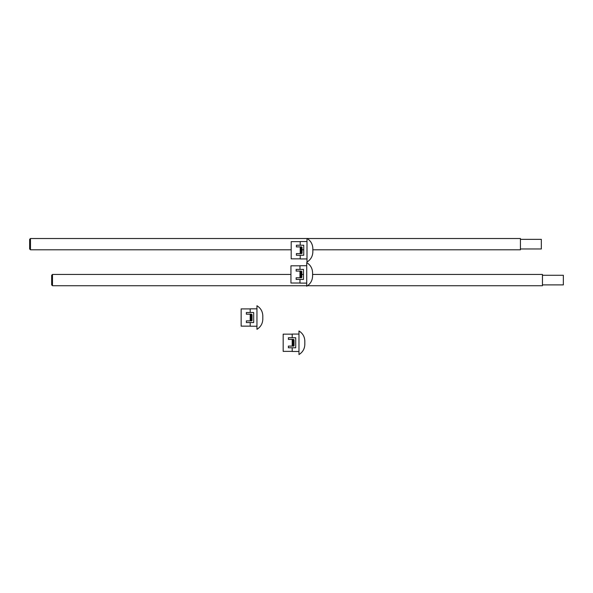 <?xml version="1.0" encoding="UTF-8"?>
<svg xmlns="http://www.w3.org/2000/svg" width="593" height="593" viewBox="0 0 593 593"><rect width="100%" height="100%" fill="white"/><g stroke="black" fill="none" stroke-linecap="round" stroke-linejoin="round"><path stroke-width="0.89" d="M312.845 249.801L520.432 249.801L520.432 238.519L307.115 238.519M29.65 244.16L29.65 248.978L30.473 249.801L30.473 238.519L29.65 239.342L29.65 244.16M520.432 239.35L541.335 239.35L541.335 248.964L520.432 248.964M307.493 285.73L542.447 285.73L542.447 274.44L312.593 274.44M51.665 280.089L51.665 284.907L52.488 285.73L52.488 274.44L51.665 275.263L51.665 280.089M542.447 275.278L563.35 275.278L563.35 284.892L542.447 284.892M304.824 341.16C304.683 336.728 302.734 333.333 298.976 330.976L298.976 354.555C302.734 352.198 304.683 348.803 304.824 344.37L304.824 341.16L304.824 344.37M298.976 334.067L292.201 334.067L292.201 337.751L295.714 337.751L295.714 347.78L292.201 347.78L292.201 351.464L298.976 351.464M294.039 342.761L294.039 345.608L294.039 342.761M292.201 347.78L288.383 347.78L288.383 346.112L293.542 346.112L293.542 345.437L294.039 345.437L294.039 339.922L293.542 339.418L294.039 340.093M292.201 334.156L283.172 334.156L283.172 351.375L292.201 351.375M292.371 345.437L292.371 345.608A0.504 0.504 0 0 0 292.868 346.112L292.868 339.418L292.371 339.922L292.371 345.437L293.542 345.437L293.542 339.418L288.383 339.418L288.383 337.751L292.201 337.751M294.039 345.437L294.039 345.608A0.504 0.504 0 0 1 293.542 346.112A0.504 0.504 0 0 0 294.039 345.608M292.201 339.418L292.201 346.112M292.868 346.112A0.504 0.504 0 0 1 292.371 345.608L292.371 339.922M312.593 272.817C312.444 268.384 310.495 264.989 306.737 262.632L306.737 286.211C310.495 283.854 312.444 280.459 312.593 276.019L312.593 272.817L312.593 276.019M306.737 265.723L299.969 265.723L299.969 269.4L303.483 269.4L303.483 279.436L299.969 279.436L299.969 283.113L306.737 283.113M299.969 279.436L296.152 279.436L296.152 277.761L301.303 277.761L301.303 277.094L301.807 277.265L301.807 271.579L301.303 271.075L301.807 271.742M299.969 265.805L290.941 265.805L290.941 283.031L299.969 283.031M300.636 277.761A0.504 0.504 0 0 1 300.132 277.265A0.504 0.504 0 0 0 300.636 277.761L300.636 271.075L300.132 271.579L300.132 277.265L301.303 277.094L301.303 271.075L296.152 271.075L296.152 269.4L299.969 269.4M301.807 277.094L301.807 277.265A0.504 0.504 0 0 1 301.303 277.761A0.504 0.504 0 0 0 301.807 277.265M299.969 271.075L299.969 277.761M312.845 248.63C312.704 244.197 310.754 240.802 306.996 238.445L306.996 262.024C310.754 259.667 312.704 256.272 312.845 251.84L312.845 248.63L312.845 251.84M306.996 241.536L300.221 241.536L300.221 245.22L303.735 245.22L303.735 255.249L300.221 255.249L300.221 258.933L306.996 258.933M300.221 255.249L296.404 255.249L296.404 253.582L301.563 253.582L301.563 246.888L302.059 247.392L301.563 246.888L296.404 246.888L296.404 245.22L300.221 245.22M300.888 253.582A0.504 0.504 0 0 1 300.392 253.078A0.504 0.504 0 0 0 300.888 253.582L300.888 246.888L300.392 247.392L300.392 253.078L302.059 253.078L302.059 247.563M300.221 241.625L291.193 241.625L291.193 258.844L300.221 258.844M300.888 246.888L300.221 246.888L300.221 253.582M302.059 252.907L302.059 253.078A0.504 0.504 0 0 1 301.563 253.582A0.504 0.504 0 0 0 302.059 253.078M262.81 315.928C262.662 311.495 260.712 308.101 256.954 305.743L256.954 329.315C260.712 326.958 262.662 323.563 262.81 319.13L262.81 315.928L262.81 319.13M256.954 308.834L250.187 308.834L250.187 312.511L253.693 312.511L253.693 322.548L250.187 322.548L250.187 326.224L256.954 326.224M250.187 322.548L246.369 322.548L246.369 320.872L251.521 320.872L251.521 320.205L252.025 320.376L252.025 314.69L251.521 314.186L252.025 314.853M250.187 308.916L241.151 308.916L241.151 326.143L250.187 326.143M250.854 320.872A0.504 0.504 0 0 1 250.35 320.376A0.504 0.504 0 0 0 250.854 320.872L250.854 314.186L250.35 314.69L250.35 320.376L251.521 320.205L251.521 314.186L246.369 314.186L246.369 312.511L250.187 312.511M252.025 320.205L252.025 320.376A0.504 0.504 0 0 1 251.521 320.872A0.504 0.504 0 0 0 252.025 320.376M250.187 314.186L250.187 320.872M306.996 238.519L30.473 238.519M303.735 249.801L302.059 249.801M291.193 249.801L30.473 249.801M303.483 274.44L301.807 274.44M290.941 274.44L52.488 274.44M306.737 285.73L52.488 285.73"/></g></svg>
